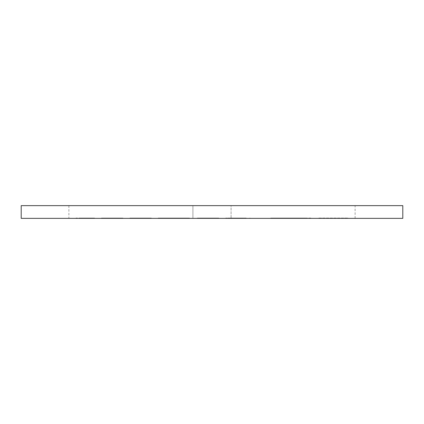 <?xml version="1.0" encoding="UTF-8"?>
<svg xmlns="http://www.w3.org/2000/svg" width="424" height="424" viewBox="0 0 424 424"><rect width="100%" height="100%" fill="white"/><g stroke="black" fill="none" stroke-linecap="round" stroke-linejoin="round"><path stroke-width="0.32" stroke-dasharray="2.12 1.59" d="M68.9 205.64L355.1 205.64L355.1 218.36L68.9 218.36L192.92 218.36L192.92 205.64L68.9 205.64L68.9 218.36M355.1 205.64L231.08 205.64L231.08 218.36L231.08 205.64L192.92 205.64L192.92 218.36L355.1 218.36M218.848 218.36L197.324 218.36L218.848 218.36L200.748 218.36L218.848 218.36L200.748 218.36L218.848 218.36L218.848 218.037L218.848 218.36L218.848 218.037L200.748 218.037L200.748 218.36L200.748 218.037L218.848 218.037L218.848 218.36L218.848 218.037L200.748 218.037L200.748 218.36L200.748 218.037L218.848 218.037L218.848 218.36M241.982 218.037L225.701 218.36L250.16 218.36L229.124 218.36L246.249 218.36L229.124 218.36L229.124 218.037L229.124 218.36L229.124 218.037L225.701 218.037L225.701 218.36L225.701 218.037L241.982 218.037L241.982 218.36M319.373 218.037L348.009 218.037L322.076 218.037L322.076 218.36L348.009 218.36L322.076 218.36L322.076 218.037L318.652 218.037L318.652 218.36L318.652 218.037L319.373 218.037L319.373 218.36M402.8 218.36L21.2 218.36L21.2 205.64L402.8 205.64L402.8 218.36L21.2 218.36M290.827 218.36L270.708 218.36L310.824 218.36L290.827 218.36L290.827 218.037L270.708 218.037L270.708 218.36M189.496 218.36L158.184 218.36L189.496 218.36L189.496 218.037L158.184 218.037L158.184 218.36L158.184 218.037L178.001 218.037L178.001 218.36M151.336 218.36L129.808 218.36L151.336 218.36L133.231 218.36L151.336 218.36L133.231 218.36L151.336 218.36L151.336 218.037L151.336 218.36L151.336 218.037L133.231 218.037L133.231 218.36L133.231 218.037L151.336 218.037L151.336 218.36L151.336 218.037L133.231 218.037L133.231 218.36L133.231 218.037L151.336 218.037L151.336 218.36M122.96 218.36L101.431 218.36L122.96 218.36L104.861 218.36L122.96 218.36L104.861 218.36L122.96 218.36L122.96 218.037L122.96 218.36L122.96 218.037L104.861 218.037L104.861 218.36L104.861 218.037L122.96 218.037L122.96 218.36L122.96 218.037L104.861 218.037L104.861 218.36L104.861 218.037L122.96 218.037L122.96 218.36M79.421 218.36L94.584 218.36L79.421 218.36L94.584 218.36L79.421 218.36L79.421 218.037L79.421 218.36L79.421 218.037L94.584 218.037L94.584 218.36L94.584 218.037L79.421 218.037L79.421 218.36M344.579 218.037L344.579 218.36L344.579 218.037M348.009 218.037L348.009 218.36L348.009 218.037M347.224 218.037L347.224 218.36M270.708 218.037L290.519 218.037L290.519 218.36M290.519 218.037L310.824 218.037L310.824 218.36M310.824 218.037L290.827 218.037M290.689 218.037L307.4 218.037L274.132 218.037L307.4 218.36L274.132 218.36L290.689 218.36L290.689 218.037M307.4 218.037L307.4 218.36M274.132 218.037L274.132 218.36M249.672 218.037L249.672 218.36M236.142 218.037L236.142 218.36M250.16 218.037L250.16 218.36M245.925 218.037L245.925 218.36M231.907 218.037L231.907 218.36M246.249 218.037L229.124 218.037L246.249 218.037L246.249 218.36M197.324 218.037L197.324 218.36L197.324 218.037L218.848 218.037L197.324 218.037M178.001 218.037L189.496 218.037M164.295 218.037L186.072 218.037L164.295 218.037L164.295 218.36L161.608 218.36L186.072 218.36L164.295 218.36M161.608 218.037L161.608 218.36L161.608 218.037M176.018 218.037L176.018 218.36M186.072 218.037L186.072 218.36M176.898 218.037L176.898 218.36M129.808 218.037L129.808 218.36L129.808 218.037L151.336 218.037L129.808 218.037M101.431 218.037L101.431 218.36L101.431 218.037L122.96 218.037L101.431 218.037M75.991 218.037L75.991 218.36L75.991 218.037L94.584 218.037L94.584 218.36L94.584 218.037L75.991 218.037M233.333 218.037L233.333 218.36M236.279 218.037L236.279 218.36M236.11 218.037L236.11 218.36M170.008 218.037L170.008 218.36M165.89 218.037L165.89 218.36M165.991 218.037L165.991 218.36"/><path stroke-width="0.64" d="M402.8 218.36L21.2 218.36L21.2 205.64L402.8 205.64L402.8 218.36"/></g></svg>
